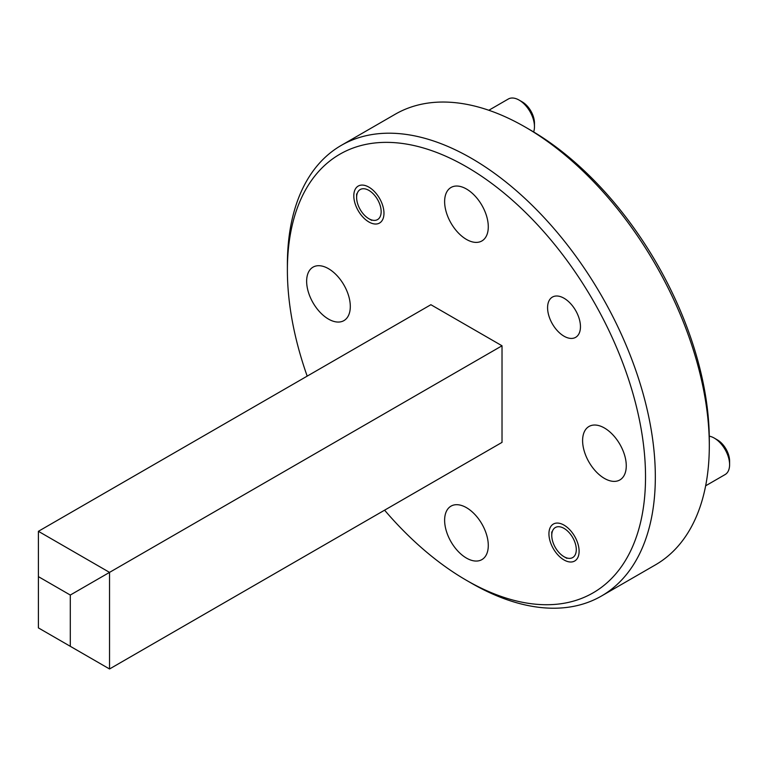<?xml version="1.0" encoding="UTF-8"?>
<svg xmlns="http://www.w3.org/2000/svg" width="768" height="768" viewBox="0 0 768 768"><rect width="100%" height="100%" fill="white"/><g stroke="black" fill="none" stroke-linecap="round" stroke-linejoin="round"><path stroke-width="1.15" d="M530.237 129.946L525.331 127.114L530.227 129.946A253.248 146.208 60 0 1 530.237 129.946A253.248 146.208 60 0 1 709.306 440.102L709.306 445.776A260.179 150.221 -120 0 0 525.331 127.114A260.179 150.221 -120 0 0 525.322 127.114A260.179 150.221 -120 0 0 395.232 114.23L341.27 145.382A260.179 150.221 60 0 1 471.36 158.275A260.179 150.221 60 0 1 641.328 387.552A260.179 150.221 60 0 1 601.45 596.035A260.179 150.221 60 0 1 471.36 583.152L471.36 583.152A260.179 150.221 60 0 1 471.35 583.142L466.454 580.32A253.248 146.208 -120 0 0 645.523 476.928A253.248 146.208 -120 0 0 466.454 166.771A253.248 146.208 -120 0 0 287.386 270.154A253.248 146.208 -120 0 0 307.19 376.128M601.45 596.035L655.411 564.883A260.179 150.221 -120 0 0 709.306 445.776M564.019 336.192A23.242 13.421 60 0 1 548.832 315.706A23.242 13.421 60 0 1 552.403 297.082A23.242 13.421 60 0 1 564.019 298.234A23.242 13.421 60 0 1 579.206 318.72A23.242 13.421 60 0 1 575.645 337.344A23.242 13.421 60 0 1 564.019 336.192M564.019 559.958A21.331 12.317 60 0 1 550.08 541.152A21.331 12.317 60 0 1 553.354 524.064A21.331 12.317 60 0 1 564.019 525.12A21.331 12.317 60 0 1 577.958 543.917A21.331 12.317 60 0 1 574.685 561.014A21.331 12.317 60 0 1 564.019 559.958M368.88 221.971A21.331 12.317 60 0 1 354.95 203.165A21.331 12.317 60 0 1 358.214 186.077A21.331 12.317 60 0 1 368.88 187.133A21.331 12.317 60 0 1 382.819 205.93A21.331 12.317 60 0 1 379.555 223.027A21.331 12.317 60 0 1 368.88 221.971M466.454 239.424A30.874 17.827 60 0 1 446.285 212.218A30.874 17.827 60 0 1 451.018 187.478A30.874 17.827 60 0 1 466.454 189.005A30.874 17.827 60 0 1 486.624 216.211A30.874 17.827 60 0 1 481.891 240.95A30.874 17.827 60 0 1 466.454 239.424M604.435 478.416A30.874 17.827 60 0 1 584.266 451.21A30.874 17.827 60 0 1 588.998 426.47A30.874 17.827 60 0 1 604.435 427.997A30.874 17.827 60 0 1 624.605 455.203A30.874 17.827 60 0 1 619.872 479.942A30.874 17.827 60 0 1 604.435 478.416M466.454 558.086A30.874 17.827 60 0 1 446.285 530.87A30.874 17.827 60 0 1 451.018 506.131A30.874 17.827 60 0 1 466.454 507.667A30.874 17.827 60 0 1 486.624 534.874A30.874 17.827 60 0 1 481.891 559.613A30.874 17.827 60 0 1 466.454 558.086M328.474 319.085A30.874 17.827 60 0 1 308.304 291.878A30.874 17.827 60 0 1 313.037 267.139A30.874 17.827 60 0 1 328.474 268.675A30.874 17.827 60 0 1 348.643 295.882A30.874 17.827 60 0 1 343.91 320.621A30.874 17.827 60 0 1 328.474 319.085M502.022 345.782L430.886 304.714L38.4 531.312L109.536 572.381L502.022 345.782L502.022 442.378L109.536 668.976L70.291 646.31L70.291 595.046L38.4 576.634L38.4 627.898L70.291 646.31M384.586 510.173A253.248 146.208 -120 0 0 466.454 580.32L471.36 583.152M287.386 270.154L287.386 264.49A260.179 150.221 60 0 1 341.27 145.382M70.291 595.046L109.536 572.381L109.536 668.976M38.4 576.634L38.4 531.312M714.269 438.086L717.331 439.862A17.347 10.013 60 0 1 718.867 440.851A17.347 10.013 60 0 1 729.6 461.107L729.6 464.64A21.686 12.518 -120 0 0 716.179 439.334A21.686 12.518 -120 0 0 714.269 438.086A21.686 12.518 -120 0 0 709.267 436.166M705.648 485.808L725.107 474.566A21.686 12.518 -120 0 0 729.6 464.64M562.493 555.706A17.347 10.013 -120 0 0 564.019 556.704A17.347 10.013 -120 0 0 576.259 550.493A17.347 10.013 -120 0 0 565.555 529.373A17.347 10.013 -120 0 0 551.76 535.459A17.347 10.013 -120 0 0 562.493 555.706M519.13 100.099L522.202 101.875A17.347 10.013 60 0 1 523.747 102.874A17.347 10.013 60 0 1 534.461 123.12L534.461 126.653A21.686 12.518 -120 0 0 521.059 101.357A21.686 12.518 -120 0 0 519.13 100.099A21.686 12.518 -120 0 0 508.291 99.024L488.832 110.266M533.626 131.942A21.686 12.518 -120 0 0 534.461 126.653M367.334 217.709A17.347 10.013 -120 0 0 368.88 218.717A17.347 10.013 -120 0 0 381.13 212.515A17.347 10.013 -120 0 0 370.426 191.395A17.347 10.013 -120 0 0 356.621 197.472A17.347 10.013 -120 0 0 367.334 217.709M564.019 556.704L566.842 558.326M551.76 535.459L551.76 531.917M368.88 218.717L371.702 220.339M356.621 197.472L356.621 193.93"/></g></svg>

